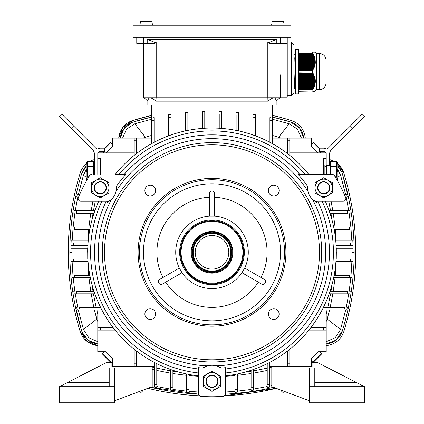 <?xml version="1.0" encoding="UTF-8"?>
<svg xmlns="http://www.w3.org/2000/svg" width="424" height="424" viewBox="0 0 424 424"><rect width="100%" height="100%" fill="white"/><g stroke="black" fill="none" stroke-linecap="round" stroke-linejoin="round"><path stroke-width="0.64" d="M71.062 243.461L71.036 244.319M88.303 240.217L71.19 240.217L71.047 243.964M71.115 241.945L71.142 241.357L71.115 241.945M71.168 240.71L71.184 240.397L71.168 240.71M71.19 240.217L71.078 243.037L73.765 243.037A263.357 263.357 0 0 0 73.691 245.459L71.004 245.459L70.946 248.279L71.004 245.459A266.044 266.044 0 0 1 71.078 243.037A266.044 266.044 0 0 0 71.004 245.459L87.901 245.459M352.991 245.289L352.969 244.526M335.697 240.217L352.81 240.217L352.922 243.037A266.044 266.044 0 0 1 352.996 245.459L353.054 248.279L352.996 245.459L353.054 248.279L352.996 245.459L350.309 245.459A263.357 263.357 0 0 0 350.235 243.037L352.922 243.037A266.044 266.044 0 0 1 352.996 245.459L336.099 245.459M352.885 241.945L352.858 241.357L352.885 241.945M352.832 240.71L352.816 240.397L352.832 240.71M352.964 244.251L352.964 242.904M323.523 174.375L323.523 158.253L326.21 158.253L326.21 152.879L289.793 152.879M134.207 138.097L134.207 140.784L136.629 140.784L136.629 138.097L112.567 138.097L112.567 146.158L105.852 152.879M289.799 349.238L289.799 366.522L269.643 366.522M287.371 138.097L289.793 138.097L289.793 140.784L287.371 140.784L287.371 138.097L272.462 138.097M318.148 152.879L311.433 146.158L311.433 138.097L289.793 138.097M310.824 327.688L326.21 327.688L326.21 309.955M326.21 327.688L326.21 330.111L323.523 330.111L323.523 327.688M311.433 366.522L311.433 358.46L318.148 351.74L326.21 351.74L326.21 330.111M112.567 366.522L112.567 358.46L105.852 351.74L97.79 351.74L97.79 309.955M136.629 138.097L151.538 138.097M134.207 152.879L97.79 152.879L97.79 158.253L100.477 158.253L100.477 174.375M136.618 351.13L136.618 366.522L154.357 366.522M136.618 366.522L134.201 366.522L134.201 363.834L136.618 363.834M308.926 330.111L323.523 330.111M287.382 366.522L287.382 363.834L289.799 363.834M287.382 351.13L287.382 363.834M134.207 140.784L134.207 155.375M136.629 140.784L136.629 153.483M198.565 375.871L198.565 367.672A116.144 116.144 0 0 0 202.762 368.085L207.341 365.864L216.659 365.864L221.238 368.085A116.144 116.144 0 0 0 225.436 367.672L225.436 393.658A2.687 2.687 0 0 1 222.955 396.339A144.446 144.446 0 0 1 201.045 396.339A2.687 2.687 0 0 1 198.565 393.658L198.565 375.871A124.29 124.29 0 0 1 98.686 201.252L107.68 201.252A116.144 116.144 0 0 0 107.118 202.423L111.327 199.566A113.653 113.653 0 0 0 207.341 365.864A16.123 16.123 0 0 1 221.238 368.085M255.434 114.793A266.044 266.044 0 0 0 253.017 114.406A266.044 266.044 0 0 1 255.434 114.793L255.434 117.517A263.357 263.357 0 0 0 253.017 117.125L253.017 134.986M168.567 117.517A263.357 263.357 0 0 1 170.983 117.125L170.983 114.406A266.044 266.044 0 0 0 168.567 114.793L168.567 135.855M185.458 115.254A263.357 263.357 0 0 1 187.874 115.021L187.874 112.323A266.044 266.044 0 0 0 185.458 112.551L185.458 130.889M202.343 114.088A263.357 263.357 0 0 1 204.766 114.014L204.766 111.321A266.044 266.044 0 0 0 202.343 111.401L202.343 128.398M221.657 111.401A266.044 266.044 0 0 0 219.234 111.321A266.044 266.044 0 0 1 221.657 111.401L221.657 114.088A263.357 263.357 0 0 0 219.234 114.014L219.234 128.233M238.542 112.551A266.044 266.044 0 0 0 236.126 112.323A266.044 266.044 0 0 1 238.542 112.551L238.542 115.254A263.357 263.357 0 0 0 236.126 115.021L236.126 130.385M154.097 117.602A266.044 266.044 0 0 0 151.675 118.153L151.675 120.914A263.357 263.357 0 0 1 154.097 120.358L154.097 117.602L154.097 120.358L154.097 117.602L151.675 118.153L153.546 117.729M151.538 143.72L151.538 105.178M272.325 143.641L272.325 118.153A266.044 266.044 0 0 0 269.903 117.602L269.903 120.358L269.903 117.602L272.325 118.153L270.454 117.729M272.462 105.178L272.462 143.72M325.314 201.252L316.32 201.252A116.144 116.144 0 0 1 316.882 202.423L312.674 199.566C310.363 197.314 308.81 194.627 308.015 191.5L307.644 186.422A116.144 116.144 0 0 0 298.114 174.375L332.135 174.375A2.687 2.687 0 0 1 334.414 175.637A144.446 144.446 0 0 1 345.661 197.547A2.687 2.687 0 0 1 343.17 201.252L325.314 201.252A124.29 124.29 0 0 1 225.436 375.871M308.015 191.5A113.653 113.653 0 0 0 115.985 191.5L116.356 186.422A116.144 116.144 0 0 1 125.886 174.375L115.18 174.375A124.29 124.29 0 0 1 308.82 174.375L332.135 174.375A2.687 2.687 0 0 1 334.414 175.637M98.686 201.252L80.83 201.252A2.687 2.687 0 0 1 78.339 197.547A144.446 144.446 0 0 1 89.586 175.637A2.687 2.687 0 0 1 91.865 174.375M269.903 117.602L269.903 142.332M151.675 120.914L151.675 143.641M154.097 120.358L154.097 142.332M255.434 117.517L255.434 135.855M168.567 114.793A266.044 266.044 0 0 1 170.983 114.406L170.983 134.986M202.343 111.401A266.044 266.044 0 0 1 204.766 111.321L204.766 128.233M221.657 114.088L221.657 128.398M185.458 112.551A266.044 266.044 0 0 1 187.874 112.323L187.874 130.385M238.542 115.254L238.542 130.889M333.667 277.704L349.169 277.704A263.357 263.357 0 0 0 349.392 275.287L334.149 275.287M351.872 277.704A266.044 266.044 0 0 0 352.09 275.287A266.044 266.044 0 0 1 351.872 277.704L349.169 277.704M335.941 261.582L350.235 261.582A263.357 263.357 0 0 0 350.309 259.165L336.099 259.165M352.922 261.582A266.044 266.044 0 0 0 352.996 259.165A266.044 266.044 0 0 1 352.922 261.582L350.235 261.582M334.149 229.331L349.392 229.331A263.357 263.357 0 0 0 349.169 226.914L351.872 226.914A266.044 266.044 0 0 1 352.09 229.331A266.044 266.044 0 0 0 351.872 226.914M333.667 226.914L349.169 226.914M329.151 293.827L347.102 293.827A263.357 263.357 0 0 0 347.479 291.41L329.978 291.41M349.827 293.827A266.044 266.044 0 0 0 350.197 291.41A266.044 266.044 0 0 1 349.827 293.827L347.102 293.827M267.226 363.654L267.226 384.854A263.357 263.357 0 0 0 269.643 384.319L269.643 387.075A266.044 266.044 0 0 1 267.226 387.6A266.044 266.044 0 0 0 269.643 387.075M269.643 362.425L269.643 384.319M335.941 243.037L350.235 243.037M322.113 309.955L344.012 309.955A263.357 263.357 0 0 0 344.542 307.533L323.348 307.533M346.763 309.955A266.044 266.044 0 0 0 347.288 307.533A266.044 266.044 0 0 1 346.763 309.955L344.012 309.955M251.098 370.29L251.098 387.79A263.357 263.357 0 0 0 253.52 387.414L253.52 390.133A266.044 266.044 0 0 1 251.098 390.504A266.044 266.044 0 0 0 253.52 390.133M253.52 369.458L253.52 387.414M329.978 213.208L347.479 213.208A263.357 263.357 0 0 0 347.102 210.792L349.827 210.792A266.044 266.044 0 0 1 350.197 213.208A266.044 266.044 0 0 0 349.827 210.792M329.151 210.792L347.102 210.792M234.976 374.456L234.976 389.704A263.357 263.357 0 0 0 237.398 389.481L237.398 392.179A266.044 266.044 0 0 1 234.976 392.401A266.044 266.044 0 0 0 237.398 392.179M237.398 373.979L237.398 389.481M287.371 140.784L287.371 153.483M289.793 140.784L289.793 155.375M100.652 307.533L79.458 307.533A263.357 263.357 0 0 0 79.988 309.955L77.237 309.955A266.044 266.044 0 0 1 76.712 307.533A266.044 266.044 0 0 0 77.237 309.955M101.887 309.955L79.988 309.955M94.849 210.792L76.898 210.792A263.357 263.357 0 0 0 76.521 213.208L94.022 213.208M74.174 210.792A266.044 266.044 0 0 0 73.803 213.208A266.044 266.044 0 0 1 74.174 210.792L76.898 210.792M87.901 259.165L73.691 259.165A263.357 263.357 0 0 0 73.765 261.582L71.078 261.582A266.044 266.044 0 0 1 71.004 259.165A266.044 266.044 0 0 0 71.078 261.582M88.06 261.582L73.765 261.582M94.022 291.41L76.521 291.41A263.357 263.357 0 0 0 76.898 293.827L74.174 293.827A266.044 266.044 0 0 1 73.803 291.41A266.044 266.044 0 0 0 74.174 293.827M94.849 293.827L76.898 293.827M88.06 243.037L73.765 243.037M89.851 275.287L74.608 275.287A263.357 263.357 0 0 0 74.831 277.704L72.128 277.704A266.044 266.044 0 0 1 71.91 275.287A266.044 266.044 0 0 0 72.128 277.704M90.333 277.704L74.831 277.704M113.176 327.688L100.477 327.688L100.477 330.111L97.79 330.111M115.074 330.111L100.477 330.111M97.79 327.688L100.477 327.688M134.201 349.238L134.201 363.834M90.333 226.914L74.831 226.914A263.357 263.357 0 0 0 74.608 229.331L89.851 229.331M72.128 226.914A266.044 266.044 0 0 0 71.91 229.331A266.044 266.044 0 0 1 72.128 226.914L74.831 226.914M170.48 369.458L170.48 387.414A263.357 263.357 0 0 0 172.902 387.79L172.902 370.29M170.48 390.133A266.044 266.044 0 0 0 172.902 390.504A266.044 266.044 0 0 1 170.48 390.133L170.48 387.414M186.602 373.979L186.602 389.481A263.357 263.357 0 0 0 189.024 389.704L189.024 374.456M186.602 392.179A266.044 266.044 0 0 0 189.024 392.401A266.044 266.044 0 0 1 186.602 392.179L186.602 389.481M154.357 362.425L154.357 384.319A263.357 263.357 0 0 0 156.774 384.854L156.774 363.654M154.357 387.075A266.044 266.044 0 0 0 156.774 387.6A266.044 266.044 0 0 1 154.357 387.075L154.357 384.319M77.237 194.669L76.712 197.086L77.237 194.669L79.558 194.669M76.712 197.086L78.53 197.086L76.712 197.086M346.763 194.669L347.288 197.086L346.763 194.669L344.442 194.669M347.288 197.086L345.47 197.086L347.288 197.086M105.852 351.74L112.567 358.46M311.433 358.46L318.148 351.74M70.946 248.279L87.779 248.279M353.054 248.279L336.221 248.279M314.788 386.677L314.788 367.862L309.414 367.862L309.414 402.8L364.507 402.8L364.507 386.677L317.475 362.488L312.101 362.488L312.101 366.522L289.799 366.522M271.795 366.522L271.795 386.677L309.414 400.786M364.507 386.677L309.414 386.677M109.212 386.677L109.212 367.862L114.586 367.862L114.586 402.8L59.492 402.8L59.492 386.677L106.525 362.488L111.899 362.488L111.899 366.522L134.201 366.522M152.205 366.522L152.205 386.677L114.586 400.786M59.492 386.677L114.586 386.677M228.796 252.312A16.796 16.796 0 0 1 203.6 266.855A16.796 16.796 0 0 1 203.6 237.763A16.796 16.796 0 0 1 228.796 252.312M232.156 252.312A20.156 20.156 0 0 1 201.925 269.765A20.156 20.156 0 0 1 201.925 234.854A20.156 20.156 0 0 1 232.156 252.312A20.156 20.156 0 0 0 212 232.156A20.156 20.156 0 0 0 191.844 252.312A20.156 20.156 0 0 0 212 272.462A20.156 20.156 0 0 0 232.156 252.312M231.435 252.312A19.435 19.435 0 0 1 202.285 269.139A19.435 19.435 0 0 1 202.285 235.479A19.435 19.435 0 0 1 231.435 252.312M230.025 246.938L230.81 252.312L230.025 257.686L230.81 252.312A18.81 18.81 0 0 1 202.593 268.599A18.81 18.81 0 0 1 202.593 236.02A18.81 18.81 0 0 1 230.81 252.312L230.025 246.938A18.81 18.81 0 0 0 201.066 237A18.81 18.81 0 0 0 201.066 267.618A18.81 18.81 0 0 0 230.025 257.686M280.529 37.323L280.529 43.37L287.244 43.37L287.244 37.323M287.244 43.37L287.244 72.933L279.904 72.933L279.904 44.043M279.904 72.933L280.529 78.392L280.529 97.117L267.809 97.117L268.101 105.178L276.162 105.178L276.162 101.151L280.529 97.117L287.244 97.117L287.244 72.933M268.101 105.178L147.838 105.178L147.838 101.151L143.471 97.117L143.471 44.043M136.756 37.323L136.756 43.37L155.057 43.37L155.057 42.48L156.191 42.029L267.809 42.029L267.809 97.117L143.471 97.117M147.838 101.151C148.326 96.799 151.013 96.799 155.899 101.151L156.191 97.117L156.191 42.029M268.943 42.48L268.943 43.37L276.793 43.37L276.793 39.342L268.943 42.48L267.809 42.029M155.057 42.48L147.208 39.342L147.208 43.37M147.208 39.342L276.793 39.342M280.529 43.37L276.793 43.37M155.899 105.178L155.899 101.151L268.101 101.151C272.987 96.799 275.674 96.799 276.162 101.151M271.577 25.233L272.235 21.2L283.444 21.2L272.235 21.2L271.842 22.811L271.964 21.444L283.444 21.2L271.964 21.444L283.444 21.2L283.836 22.811L283.444 21.2M139.899 25.233L140.556 21.2L151.766 21.2L140.556 21.2L140.164 22.811L140.286 21.444L151.766 21.2L140.286 21.444L151.766 21.2L152.158 22.811L151.766 21.2M298.793 71.587L298.793 93.895L295.645 93.895L295.645 49.279L298.793 49.279L298.793 71.587M319.267 89.697L319.267 53.477C323.019 53.774 325.277 55.767 326.035 59.45L326.035 83.724C325.277 87.408 323.019 89.4 319.267 89.697L316.638 89.697L316.638 53.477L315.064 51.903L313.023 51.903M298.793 53.339L312.801 53.339L298.793 53.175M313.484 91.006L298.793 91.271M314.82 91.006L313.241 91.271M298.793 73.018L312.801 73.018L298.793 72.859M298.793 56.975L314.306 56.975L314.158 56.519L298.793 56.519M298.793 62.429L315.048 62.429L315.064 61.973L298.793 61.973M315.18 91.006L314.566 91.271M298.793 65.153L314.672 65.153L314.767 64.702L298.793 64.702M298.793 67.882L313.829 67.882L313.999 67.427L298.793 67.427M298.793 65.609L314.566 65.609L314.444 66.065L298.793 66.065M298.793 57.425L314.444 57.425L314.566 57.881L298.793 57.881M298.793 84.837L314.672 84.837L314.767 84.381L298.793 84.381M298.793 55.157L313.643 55.157L313.447 54.701L298.793 54.701M298.793 53.79L313.023 53.79L313.241 54.245L298.793 54.245M298.793 66.52L314.306 66.52L314.158 66.971L298.793 66.971M298.793 76.654L314.306 76.654L314.158 76.203L298.793 76.203M298.793 61.517L315.064 61.517L315.048 61.067L298.793 61.067M298.793 60.611L315.021 60.611L314.979 60.155L298.793 60.155M298.793 83.019L314.979 83.019L315.021 82.563L298.793 82.563M298.793 74.836L313.643 74.836L313.447 74.386L298.793 74.386M298.793 85.293L314.566 85.293L314.444 85.749L298.793 85.749M298.793 75.292L313.829 75.292L313.999 75.748L298.793 75.748M298.793 55.608L313.829 55.608L313.999 56.063L298.793 56.063M298.793 79.383L314.921 79.383L314.852 78.928L298.793 78.928M298.793 73.474L313.023 73.474L313.241 73.93L298.793 73.93M298.793 86.199L314.306 86.199L314.158 86.655L298.793 86.655M298.793 78.472L314.767 78.472L314.672 78.021L298.793 78.021M298.793 64.247L314.852 64.247L314.921 63.791L298.793 63.791M298.793 58.337L314.672 58.337L314.767 58.793L298.793 58.793M298.793 77.11L314.444 77.11L314.566 77.566L298.793 77.566M298.793 83.475L314.921 83.475L314.852 83.931L298.793 83.931M298.793 89.385L313.023 89.385L313.241 88.929L298.793 88.929M298.793 69.7L313.023 69.7L313.241 69.245L298.793 69.245M298.793 87.111L313.999 87.111L313.829 87.567L298.793 87.567M298.793 79.839L314.979 79.839L315.021 80.29L298.793 80.29M298.793 68.338L313.643 68.338L313.447 68.794L298.793 68.794M298.793 62.885L315.021 62.885L314.979 63.335L298.793 63.335M298.793 80.746L315.048 80.746L315.064 81.201L298.793 81.201M298.793 88.017L313.643 88.017L313.447 88.473L298.793 88.473M298.793 81.657L315.064 81.657L315.048 82.113L298.793 82.113M298.793 59.243L314.852 59.243L314.921 59.699L298.793 59.699M298.793 70.315L312.716 70.315L312.716 72.859M298.793 73.341L313.262 73.341L312.801 73.018M298.793 74.253L313.691 74.253L313.241 73.93M298.793 75.159L314.073 75.159L313.643 74.836M298.793 76.071L314.407 76.071L313.999 75.748M298.793 76.977L314.698 76.977L314.306 76.654M298.793 77.889L314.931 77.889L314.82 77.433L314.566 77.566M298.793 78.795L315.111 78.795L315.027 78.345L314.767 78.472M298.793 79.707L315.239 79.707L315.18 79.251L314.921 79.383M298.793 80.613L315.308 80.613L315.281 80.163L315.021 80.29M298.793 81.525L315.324 81.525L315.324 81.069L315.064 81.201M298.793 82.436L315.281 82.436L315.308 81.98L315.048 82.113M298.793 83.343L315.18 83.343L315.239 82.887L314.979 83.019M298.793 84.254L315.027 84.254L315.111 83.798L314.852 83.931M298.793 85.16L314.82 85.16L314.931 84.705L314.672 84.837M298.793 86.072L314.56 86.072L314.698 85.616L314.444 85.749M298.793 86.978L314.248 86.978L314.407 86.523L314.158 86.655M298.793 87.89L313.887 87.89L313.829 87.567M298.793 88.796L313.484 88.796L313.447 88.473M298.793 89.708L313.034 89.708L313.023 89.385M313.034 89.708L312.716 91.271M313.034 91.006L312.801 91.271M313.262 91.006L313.023 91.271M313.691 91.006L313.447 91.271M313.887 91.006L313.643 91.271M314.073 91.006L313.829 91.271M314.248 91.006L313.999 91.271M314.407 91.006L314.158 91.271M314.56 91.006L314.306 91.271M314.698 91.006L314.444 91.271M314.931 91.006L314.672 91.271M315.027 91.006L314.767 91.271M315.111 91.006L314.852 91.271M315.239 91.006L314.979 91.271M315.324 91.006L316.638 89.697M315.324 52.168L315.021 51.903M315.239 52.168L314.979 51.903M315.18 52.168L314.921 51.903M315.111 52.168L314.852 51.903M315.027 52.168L314.767 51.903M314.931 52.168L314.672 51.903M314.82 52.168L314.566 51.903M314.698 52.168L314.444 51.903M314.56 52.168L314.306 51.903M314.407 52.168L314.158 51.903M314.248 52.168L313.999 51.903M314.073 52.168L313.829 51.903M313.887 52.168L313.643 51.903M313.691 52.168L313.447 51.903M313.484 52.168L313.241 51.903M298.793 51.903L312.801 51.903M312.716 51.903L312.716 53.175M298.793 53.466L312.801 53.339M313.034 53.466L313.023 53.79M298.793 54.378L313.241 54.245M313.484 54.378L313.447 54.701M298.793 55.284L313.643 55.157M313.887 55.284L313.829 55.608M298.793 56.196L313.999 56.063M314.248 56.196L314.407 56.652L314.158 56.519M298.793 57.102L314.306 56.975M314.56 57.102L314.698 57.558L314.444 57.425M298.793 58.014L314.566 57.881M314.82 58.014L314.931 58.47L314.672 58.337M298.793 58.92L314.767 58.793M315.027 58.92L315.111 59.376L314.852 59.243M298.793 59.832L314.921 59.699M315.18 59.832L315.239 60.288L314.979 60.155M298.793 60.743L315.021 60.611M315.281 60.743L315.308 61.194L315.048 61.067M298.793 61.65L315.064 61.517M315.324 61.65L315.324 62.105L315.064 61.973M298.793 62.561L315.048 62.429M315.308 62.561L315.281 63.012L315.021 62.885M298.793 63.468L314.979 63.335M315.239 63.468L315.18 63.923L314.921 63.791M298.793 64.379L314.852 64.247M315.111 64.379L315.027 64.83L314.767 64.702M298.793 65.285L314.672 65.153M314.931 65.285L314.82 65.741L314.566 65.609M298.793 66.197L314.444 66.065M314.698 66.197L314.306 66.52M298.793 67.103L314.158 66.971M314.407 67.103L313.999 67.427M298.793 68.015L313.829 67.882M314.073 68.015L313.643 68.338M298.793 68.921L313.447 68.794M313.691 68.921L313.241 69.245M298.793 69.833L313.023 69.7M313.262 69.833L312.716 70.315M298.793 70.156L312.801 70.156M298.793 89.84L312.801 89.84M298.793 89.999L312.716 89.999M293.964 58.745L294.807 58.745L294.834 57.918L293.964 57.918M293.964 88.907L294.627 88.907L293.964 71.248M294.834 57.918L295.56 84.334L294.807 58.745M295.645 87.858L294.654 87.858L293.986 70.983M152.423 25.233L152.036 21.444M149.518 43.37L149.518 44.043L142.803 44.043L142.803 43.37M282.877 37.323L133.062 37.323L133.062 25.233L290.938 25.233L290.938 37.323L282.877 37.323L282.877 25.233M284.101 25.233L283.714 21.444M281.197 43.37L281.197 44.043L274.482 44.043L274.482 43.37M332.358 187.816A8.644 8.644 0 0 0 319.389 180.327A8.644 8.644 0 0 0 319.389 195.3A8.644 8.644 0 0 0 332.358 187.816M329.824 187.816A6.116 6.116 0 0 0 320.655 182.521A6.116 6.116 0 0 0 320.655 193.111A6.116 6.116 0 0 0 329.824 187.816M323.708 197.897L314.974 192.856L314.974 182.771L323.708 177.73L332.442 182.771L332.442 192.856L323.708 197.897M95.967 180.327A8.644 8.644 0 0 0 95.967 195.3A8.644 8.644 0 0 0 108.936 187.816A8.644 8.644 0 0 0 95.967 180.327M97.234 182.521A6.116 6.116 0 0 0 97.234 193.111A6.116 6.116 0 0 0 106.403 187.816A6.116 6.116 0 0 0 97.234 182.521M109.026 182.771L109.026 192.856L100.292 197.897L91.558 192.856L91.558 182.771L100.292 177.73L109.026 182.771M207.675 388.792A8.644 8.644 0 0 0 220.644 381.303A8.644 8.644 0 0 0 207.675 373.814A8.644 8.644 0 0 0 207.675 388.792M208.942 386.598A6.116 6.116 0 0 0 218.116 381.303A6.116 6.116 0 0 0 208.942 376.009A6.116 6.116 0 0 0 208.942 386.598M203.266 376.258L212 371.217L220.734 376.258L220.734 386.344L212 391.384L207.633 388.866L203.266 386.344L203.266 376.258M324.869 174.375L324.869 164.973L323.523 164.973M330.513 166.086L330.513 174.375L330.513 166.086M328.897 165.694L326.48 165.429L326.48 174.375M325.849 152.879A2.687 2.687 0 0 0 323.523 151.538L319.495 151.538L319.495 148.177L323.523 148.177A6.047 6.047 0 0 1 327.047 149.306L362.35 114.008L364.725 116.383L331.536 149.566A6.72 6.72 0 0 0 329.57 154.32L329.57 165.752M327.047 149.306L328.006 148.347M330.301 151.273A6.72 6.72 0 0 1 331.536 149.566M329.581 153.949L329.676 153.128M326.21 166.415L326.21 158.253M330.646 174.375L330.646 161.756L329.57 161.756M337.319 180.481L336.736 176.734L336.736 161.608L337.515 164.125M335.093 176.734L336.736 176.734L337.515 179.251M337.769 163.394L337.769 179.988L337.769 163.394L336.736 161.608L330.847 161.608L330.847 166.648L336.736 166.648L337.515 171.688M330.847 166.648L330.847 174.375M98.151 152.879A2.687 2.687 0 0 1 100.477 151.538L104.505 151.538L104.505 148.177L100.477 148.177A6.047 6.047 0 0 0 96.953 149.306L61.65 114.008L59.275 116.383L92.464 149.566A6.72 6.72 0 0 1 94.43 154.32L94.43 174.375M96.953 149.306L95.994 148.347M94.255 152.799L93.699 151.273A6.72 6.72 0 0 0 92.464 149.566M93.699 151.273L94.356 153.329M97.79 174.375L97.79 158.253M93.354 174.375L93.354 161.756L94.43 161.756M88.907 176.734L87.265 176.734L87.265 161.608L86.485 164.125M86.682 180.481L87.265 176.734L86.485 179.251M86.231 163.394L86.231 179.988L86.231 163.394L87.265 161.608L93.153 161.608L93.153 174.375M93.153 166.648L87.265 166.648L86.485 171.688M180.423 252.312A31.577 31.577 0 0 1 212 220.734A31.577 31.577 0 0 1 243.577 252.312A31.577 31.577 0 0 1 212 283.884A31.577 31.577 0 0 1 180.423 252.312M181.096 252.312A30.904 30.904 0 0 0 227.45 279.072A30.904 30.904 0 0 0 227.45 225.547A30.904 30.904 0 0 0 181.096 252.312M191.171 252.312A20.829 20.829 0 0 1 222.415 234.276A20.829 20.829 0 0 1 222.415 270.348A20.829 20.829 0 0 1 191.171 252.312M313.67 142.713L319.495 148.532L313.67 142.713M321.169 151.538L320.735 152.057L321.169 151.538M312.255 143.577L311.433 144.197M320.735 152.057L320.115 152.879M150.536 387.303A267.12 267.12 0 0 0 198.607 394.135L150.541 387.303M225.393 394.135A267.12 267.12 0 0 0 273.464 387.303L265.525 389.052M82.208 332.432L88.457 340.456L97.79 343.959A18.545 18.545 0 0 1 81.678 330.948A267.12 267.12 0 0 1 81.678 173.67L86.231 166.081A18.545 18.545 0 0 0 81.678 173.67C73.813 199.296 69.87 225.51 69.838 252.312L71.953 252.312L72.043 259.165M94.43 161.268A18.545 18.545 0 0 0 93.153 161.671L94.43 161.274M131.875 122.515L123.85 128.769L120.347 138.097A18.545 18.545 0 0 1 133.364 121.99L132.458 122.292M290.636 121.99A267.12 267.12 0 0 0 272.462 117.082L290.636 121.99L299.604 128.059L303.653 138.097A18.545 18.545 0 0 0 290.636 121.99M133.973 121.799L151.538 117.082A267.12 267.12 0 0 0 133.364 121.99M329.57 161.268A18.545 18.545 0 0 1 330.847 161.671L329.57 161.268M341.792 172.186L337.769 166.076A18.545 18.545 0 0 1 342.322 173.67A267.12 267.12 0 0 1 342.322 330.948L335.829 340.244L326.21 343.959A18.545 18.545 0 0 0 342.322 330.948C350.187 305.322 354.13 279.114 354.162 252.312L352.047 252.312L352.015 248.279M147.844 388.31A268.731 268.731 0 0 0 199.625 395.799M224.376 395.799A268.731 268.731 0 0 0 276.156 388.31L224.381 395.793M326.21 345.581A20.156 20.156 0 0 0 343.864 331.42A268.731 268.731 0 0 0 343.864 173.199L337.769 163.871A20.156 20.156 0 0 1 343.864 173.199C351.772 198.978 355.741 225.345 355.773 252.312M334.547 161.608L329.57 159.604A20.156 20.156 0 0 1 334.552 161.608M305.269 138.097A20.156 20.156 0 0 0 291.113 120.448A268.731 268.731 0 0 0 272.462 115.429M151.538 115.429A268.731 268.731 0 0 0 132.887 120.448L122.78 127.507L118.731 138.097A20.156 20.156 0 0 1 132.887 120.448L151.538 115.434M94.43 159.599A20.156 20.156 0 0 0 89.448 161.608M86.231 163.871A20.156 20.156 0 0 0 80.136 173.199A268.731 268.731 0 0 0 80.136 331.42L87.196 341.532L97.79 345.576A20.156 20.156 0 0 1 80.136 331.42C72.228 305.646 68.259 279.273 68.227 252.312M152.205 369.368L154.357 369.887M156.774 370.449L170.48 373.173M172.902 373.571L186.602 375.367M189.024 375.6L198.565 376.295M152.205 367.046L154.357 367.571M156.774 368.138L170.48 370.868M172.902 371.27L179.235 372.203M198.565 392.014L189.024 391.357M186.602 391.135L172.902 389.455M170.48 389.084L156.774 386.534M235.702 393.414L246.763 392.2M97.79 314.2L96.725 309.955M96.158 307.533L93.428 293.827M93.031 291.41L92.098 285.045M87.752 259.165L87.71 252.312M97.79 321.503L96.778 319.087L94.414 309.955M93.852 307.533L91.144 293.827M90.747 291.41L88.96 277.704M88.722 275.287L87.832 261.582M78.302 309.955L83.443 329.469L88.812 337.737L97.79 341.76M72.117 261.582L72.949 275.287M73.172 277.704L74.857 291.41M75.228 293.827L77.778 307.533M70.554 252.312L69.838 252.312L69.902 257.951M70.893 276.008L72.112 287.069M75.26 305.831L81.493 330.338M96.778 319.087L83.443 329.474M79.182 176.363L79.527 175.207M80.025 173.559L80.136 173.199M150.112 138.097L151.538 137.736M142.803 138.097L151.538 135.415M151.538 119.255L134.843 123.755L126.575 129.119L122.552 138.097M145.22 137.084L134.837 123.755M287.944 119.494L289.099 119.838M290.747 120.337L291.113 120.448M92.951 201.252L91.139 210.792M90.741 213.208L88.945 226.914M88.711 229.331L87.948 240.217M87.694 248.279L87.662 252.312M95.257 201.252L93.439 210.792M93.042 213.208L92.109 219.547M71.953 252.312L71.985 248.279M72.228 240.217L72.955 229.331M73.177 226.914L74.857 213.208M75.228 210.792L77.778 197.086M78.302 194.669L83.443 175.149L86.231 169.621M80.364 172.504L80.894 171.142M86.231 177.322L83.443 175.149M281.202 138.097L272.462 135.42M272.325 119.224L289.157 123.755L297.362 129.044L301.453 138.097M291.802 120.676L293.164 121.206M278.78 137.084L289.163 123.755M328.759 201.252L330.572 210.792M330.969 213.208L331.902 219.574M336.306 248.279L336.29 252.312M331.054 201.252L332.856 210.792M333.253 213.208L335.04 226.914M335.278 229.331L336.046 240.217M345.698 194.669L340.557 175.149L337.769 169.637M351.772 240.217L351.051 229.331M350.828 226.914L349.143 213.208M348.772 210.792L346.223 197.086M353.446 252.312L354.162 252.312L354.098 246.667M353.107 228.61L351.888 217.549M348.74 198.787L342.507 174.285M337.769 177.322L340.557 175.149M344.818 328.256L344.474 329.411M343.975 331.059L343.864 331.42M271.795 367.057L269.643 367.582M267.226 368.149L253.52 370.883M251.098 371.281L244.738 372.208M267.226 370.454L253.52 373.168M251.098 373.565L237.398 375.351M234.976 375.59L225.436 376.284M225.436 392.014L234.976 391.357M237.398 391.135L251.098 389.455M253.52 389.084L267.226 386.534M269.643 386.01L271.795 385.517M326.21 321.514L327.222 319.087L329.581 309.955M330.142 307.533L332.861 293.827M333.259 291.41L335.055 277.704M335.289 275.287L336.174 261.582M336.248 259.165L336.338 252.312M326.21 314.179L327.259 309.955M327.826 307.533L330.561 293.827M330.959 291.41L331.891 285.076M352.047 252.312L351.957 259.165M351.883 261.582L351.046 275.287M350.823 277.704L349.143 291.41M348.772 293.827L346.223 307.533M345.698 309.955L340.557 329.469L335.267 337.674L326.21 341.76M343.636 332.114L343.106 333.476M327.222 319.087L340.557 329.474M104.505 148.532L110.33 142.713L111.745 143.577L110.33 142.713L104.505 148.532M103.265 152.057L103.885 152.879M111.745 143.577L112.567 144.197M110.33 361.911L102.401 353.982L103.265 352.567L102.401 353.982L110.33 361.911M111.745 361.047L112.567 360.421M103.265 352.567L103.885 351.74M321.599 353.982L313.67 361.911L312.255 361.047L313.67 361.911L321.599 353.982M320.735 352.567L320.115 351.74M312.255 361.047L311.433 360.421M293.964 59.397L293.964 78.403M165.689 282.151A55.088 55.088 0 0 0 258.311 282.151M209.313 197.287A55.088 55.088 0 0 0 163.002 277.497M115.985 191.5C115.196 194.627 113.643 197.314 111.327 199.566M319.495 252.312A107.495 107.495 0 0 0 158.253 159.217A107.495 107.495 0 0 0 158.253 345.401A107.495 107.495 0 0 0 319.495 252.312M268.381 190.551A5.374 5.374 0 0 1 276.443 185.898A5.374 5.374 0 0 1 276.443 195.21A5.374 5.374 0 0 1 268.381 190.551M144.87 190.551A5.374 5.374 0 0 1 152.931 185.898A5.374 5.374 0 0 1 152.931 195.21A5.374 5.374 0 0 1 144.87 190.551M268.381 314.067A5.374 5.374 0 0 1 276.443 309.414A5.374 5.374 0 0 1 276.443 318.721A5.374 5.374 0 0 1 268.381 314.067M144.87 314.067A5.374 5.374 0 0 1 152.931 309.414A5.374 5.374 0 0 1 152.931 318.721A5.374 5.374 0 0 1 144.87 314.067M285.903 252.312A73.903 73.903 0 0 0 175.048 188.309A73.903 73.903 0 0 0 175.048 316.309A73.903 73.903 0 0 0 285.903 252.312M284.557 252.312A72.557 72.557 0 0 0 175.722 189.475A72.557 72.557 0 0 0 175.722 315.149A72.557 72.557 0 0 0 284.557 252.312M280.529 252.312A68.529 68.529 0 0 0 177.736 192.962A68.529 68.529 0 0 0 177.736 311.656A68.529 68.529 0 0 0 280.529 252.312M161.963 284.303C159.859 286.136 156.631 280.561 159.276 279.649L179.326 268.074A36.279 36.279 0 0 0 248.279 252.312A36.279 36.279 0 0 0 203.918 216.945A36.279 36.279 0 0 0 179.326 268.074L182.013 272.727L161.963 284.303M264.724 279.649C267.364 280.55 264.152 286.136 262.037 284.303L241.987 272.727L244.674 268.074L264.724 279.649M260.999 277.497A55.088 55.088 0 0 0 214.687 197.287M209.313 192.978C211.099 190.238 212.89 190.238 214.687 192.978L214.687 216.129L209.313 216.129L209.313 192.978M244.351 252.312A32.351 32.351 0 0 0 195.824 224.291A32.351 32.351 0 0 0 195.824 280.328A32.351 32.351 0 0 0 244.351 252.312M243.577 252.312A31.577 31.577 0 0 0 196.211 224.964A31.577 31.577 0 0 0 196.211 279.654A31.577 31.577 0 0 0 243.577 252.312M116.356 186.422A16.123 16.123 0 0 1 107.118 202.423M316.882 202.423A16.123 16.123 0 0 1 307.644 186.422M202.762 368.085A16.123 16.123 0 0 1 207.341 365.864M267.088 140.895L267.088 105.178M156.912 105.178L156.912 140.895M272.325 120.914A263.357 263.357 0 0 0 269.903 120.358M323.523 160.94L326.21 160.94M100.477 160.94L97.79 160.94M356.669 382.644L314.788 382.644M281.87 390.456L281.87 391.135L283.688 391.135M142.13 390.456L142.13 391.135L140.312 391.135M67.331 382.644L109.212 382.644M230.322 248.051A18.81 18.81 0 0 1 230.2 257.061M143.471 43.37L143.471 37.323M141.123 37.323L141.123 25.233M317.931 187.816A5.777 5.777 0 0 0 326.597 192.819A5.777 5.777 0 0 0 326.597 182.813A5.777 5.777 0 0 0 317.931 187.816M103.18 192.819A5.777 5.777 0 0 0 103.18 182.813A5.777 5.777 0 0 0 94.515 187.816A5.777 5.777 0 0 0 103.18 192.819M214.888 376.3A5.777 5.777 0 0 0 206.223 381.303A5.777 5.777 0 0 0 214.888 386.306A5.777 5.777 0 0 0 214.888 376.3M330.264 174.375L330.264 165.816M352.371 128.732L349.996 126.357M330.815 174.375L330.847 163.653M71.63 128.732L74.004 126.357M93.185 174.375L93.153 163.653M319.495 148.877L313.31 142.692M81.678 330.948L81.98 331.854M342.322 173.67L342.02 172.764M110.691 142.692L104.505 148.877M102.385 353.616L110.691 361.926M313.31 361.926L321.615 353.616M287.244 95.771L291.277 95.771L291.277 42.029L287.244 42.029M299.874 174.375A117.453 117.453 0 0 0 124.126 174.375M106.228 201.252A117.453 117.453 0 0 0 198.565 368.991M225.436 372.988A121.423 121.423 0 0 0 322.166 201.252M225.436 368.991A117.453 117.453 0 0 0 317.772 201.252M305.11 174.375A121.423 121.423 0 0 0 118.89 174.375M101.834 201.252A121.423 121.423 0 0 0 198.565 372.988M216.659 365.864A113.653 113.653 0 0 0 312.674 199.566M114.846 201.411A109.683 109.683 0 0 0 185.792 358.815A109.683 109.683 0 0 0 321.684 252.312A109.683 109.683 0 0 0 114.846 201.411M281.87 391.135C281.52 391.447 281.971 391.893 283.216 392.481C281.971 391.893 281.52 391.447 281.87 391.135M142.13 391.135C142.48 391.447 142.029 391.893 140.784 392.481C142.029 391.893 142.48 391.447 142.13 391.135M319.267 53.477L316.638 53.477M326.035 83.724L326.035 59.45M326.035 59.583L326.035 83.592M295.645 54.267L293.964 54.267M324.869 166.415L326.48 166.415M337.769 179.988L337.398 180.624M86.231 179.988L86.602 180.624M291.277 42.029L293.964 44.716M291.277 95.771L293.964 93.084"/></g></svg>
